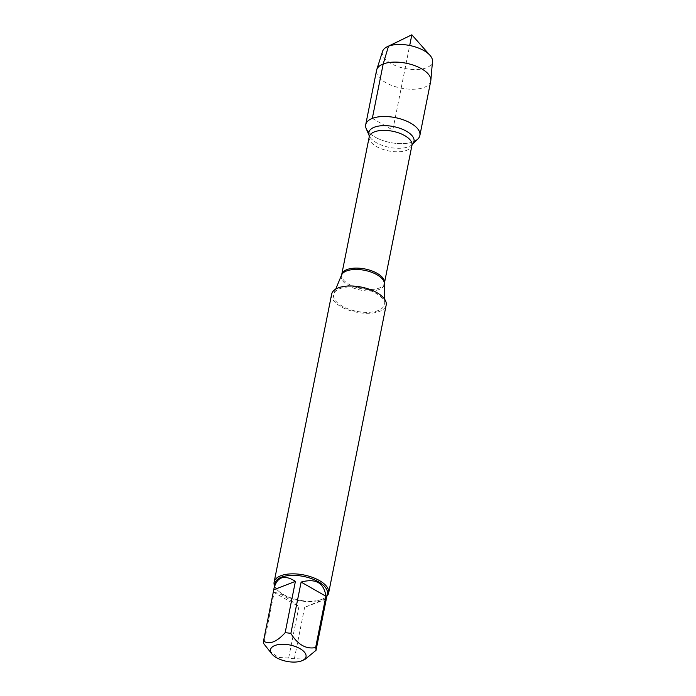 <?xml version="1.0" encoding="UTF-8"?>
<svg xmlns="http://www.w3.org/2000/svg" width="696" height="696" viewBox="0 0 696 696"><rect width="100%" height="100%" fill="white"/><g stroke="black" fill="none" stroke-linecap="round" stroke-linejoin="round"><path stroke-width="0.52" stroke-dasharray="3.48 2.61" d="M339.744 288.701A25.848 11.893 11.3 0 1 367.862 289.727A25.848 11.893 11.3 0 1 384.366 303.621A25.848 11.893 11.3 0 1 378.085 310.59A25.848 11.893 11.3 0 1 347.826 308.789A25.848 11.893 11.3 0 1 333.88 293.529A25.848 11.893 11.3 0 1 339.744 288.701M331.653 294.199A27.796 12.789 -168.7 0 0 348.13 309.903A27.796 12.789 -168.7 0 0 379.52 311.408A27.796 12.789 -168.7 0 0 386.176 305.092M417.887 138.974A27.614 12.711 11.3 0 1 390.308 142.541A27.614 12.711 11.3 0 1 366.209 128.647M326.859 596.263A27.796 12.789 11.3 0 1 323.396 598.682A27.796 12.789 11.3 0 1 321.996 599.291A27.796 12.789 11.3 0 1 276.782 589.364A27.796 12.789 11.3 0 1 274.52 585.806M274.146 592.522C278.731 592.427 286.987 597.142 298.915 606.66L274.146 592.522L263.888 643.861M298.915 606.66L288.657 657.998A26.683 12.284 -168.7 0 0 294.373 658.703L305.292 659.138M269.048 650.76L278.565 657.485L288.657 657.998M326.276 598.995L304.63 607.364L320.83 600.561L326.328 598.899M294.373 658.703L304.63 607.364M327.364 593.723A26.683 12.284 11.3 0 1 322.326 599.204A26.683 12.284 11.3 0 1 320.978 599.787A26.683 12.284 11.3 0 1 277.574 590.26A26.683 12.284 11.3 0 1 275.024 583.257M414.024 141.462A27.614 12.711 11.3 0 1 413.267 141.766A27.614 12.711 11.3 0 1 368.828 132.431M430.737 81.101A27.614 12.711 11.3 0 1 424.134 87.374A27.614 12.711 11.3 0 1 392.953 85.878A27.614 12.711 11.3 0 1 376.588 70.279M382.53 51.434A25.508 11.736 -168.7 0 0 396.911 66.207A25.508 11.736 -168.7 0 0 426.309 67.808A25.508 11.736 -168.7 0 0 432.494 61.413M372.316 118.39L392.796 130.082L409.692 45.492M341.562 275.068A21.924 10.092 -168.7 0 0 353.385 287.996A21.924 10.092 -168.7 0 0 379.042 289.527A21.924 10.092 -168.7 0 0 384.375 283.62M384.436 283.089A21.776 10.022 11.3 0 1 361.111 288.649A21.776 10.022 11.3 0 1 341.719 274.555M369.237 136.808A21.776 10.022 -168.7 0 0 388.629 150.91A21.776 10.022 -168.7 0 0 411.954 145.342M412.363 144.385L412.371 144.376A23.046 10.605 11.3 0 1 412.363 144.385A23.046 10.605 11.3 0 1 389.342 147.369A23.046 10.605 11.3 0 1 369.237 135.772A23.046 10.605 11.3 0 1 369.228 135.755L369.228 135.755M335.716 289.127L333.88 293.529M384.375 298.845L384.366 303.621M322.326 599.204L323.396 598.682M277.574 590.26L276.782 589.364"/><path stroke-width="1.04" d="M328.651 592.966L386.176 305.092A27.796 12.789 -168.7 0 0 361.415 287.1A27.796 12.789 -168.7 0 0 331.653 294.199L274.128 582.073A27.796 12.789 11.3 0 1 280.775 575.757A27.796 12.789 11.3 0 1 312.173 577.262A27.796 12.789 11.3 0 1 328.651 592.966A27.796 12.789 11.3 0 1 326.859 596.263M372.316 118.39A27.614 12.711 11.3 0 1 407.169 121.374A27.614 12.711 11.3 0 1 417.887 138.974L412.363 144.385A23.046 10.605 11.3 0 0 403.402 129.691A23.046 10.605 11.3 0 0 374.335 127.211A23.046 10.605 11.3 0 0 369.228 135.755L366.209 128.647A27.614 12.711 11.3 0 1 372.316 118.39L383.191 63.997L388.481 46.206L411.832 34.8L409.692 45.492M274.52 585.806A27.796 12.789 11.3 0 1 274.128 582.073M301.69 660.843A18.105 8.335 -168.7 0 0 302.603 660.452A18.105 8.335 -168.7 0 0 294.199 646.132A18.105 8.335 -168.7 0 0 270.457 650.047A18.105 8.335 -168.7 0 0 272.24 654.379A18.105 8.335 -168.7 0 0 301.69 660.843M325.893 596.22C324.005 582.822 315.749 578.106 301.124 582.082L325.893 596.22L315.636 647.558C306.057 649.412 297.81 644.705 290.867 633.421A26.683 12.284 -168.7 0 0 285.151 632.707C276.625 642.069 269.413 644.861 263.506 641.086A26.683 12.284 -168.7 0 0 263.888 643.861L272.24 654.379M301.124 582.082L290.867 633.421M295.409 581.369C284.29 574.348 277.156 576.706 273.989 588.442L273.763 589.747L295.409 581.369L285.151 632.707M273.763 589.747L263.506 641.086M302.603 660.452L305.292 659.147L316.019 650.334A26.683 12.284 -168.7 0 0 315.636 647.558M273.989 588.442L275.024 583.257A26.683 12.284 11.3 0 1 303.604 576.445A26.683 12.284 11.3 0 1 327.364 593.723L316.019 650.334M368.828 132.431A27.614 12.711 11.3 0 1 365.713 124.671A27.614 12.711 11.3 0 1 395.285 117.615A27.614 12.711 11.3 0 1 419.871 135.494A27.614 12.711 11.3 0 1 414.024 141.462M365.713 124.671L376.588 70.279A27.614 12.711 11.3 0 1 376.745 69.652A27.614 12.711 11.3 0 1 406.151 63.223A27.614 12.711 11.3 0 1 430.833 80.458A27.614 12.711 11.3 0 1 430.737 81.101L419.871 135.494M430.833 80.458L432.494 61.413A25.508 11.736 -168.7 0 0 429.98 55.315A25.508 11.736 -168.7 0 0 388.481 46.206A25.508 11.736 -168.7 0 0 387.194 46.763A25.508 11.736 -168.7 0 0 382.53 51.434L376.745 69.652M384.375 298.845L384.375 283.62A21.924 10.092 -168.7 0 0 370.376 271.84A21.924 10.092 -168.7 0 0 346.53 270.962A21.924 10.092 -168.7 0 0 341.562 275.068L335.716 289.127M369.237 136.808L341.719 274.555A21.776 10.022 11.3 0 1 346.921 269.596A21.776 10.022 11.3 0 1 371.525 270.779A21.776 10.022 11.3 0 1 384.436 283.089L411.954 145.342A21.776 10.022 -168.7 0 0 399.052 133.04A21.776 10.022 -168.7 0 0 374.448 131.857A21.776 10.022 -168.7 0 0 369.237 136.808L369.237 135.772M411.954 145.342L412.371 144.376M384.375 283.62L384.436 283.089M341.719 274.555L341.562 275.068M429.98 55.315L411.832 34.8L387.194 46.763"/></g></svg>
